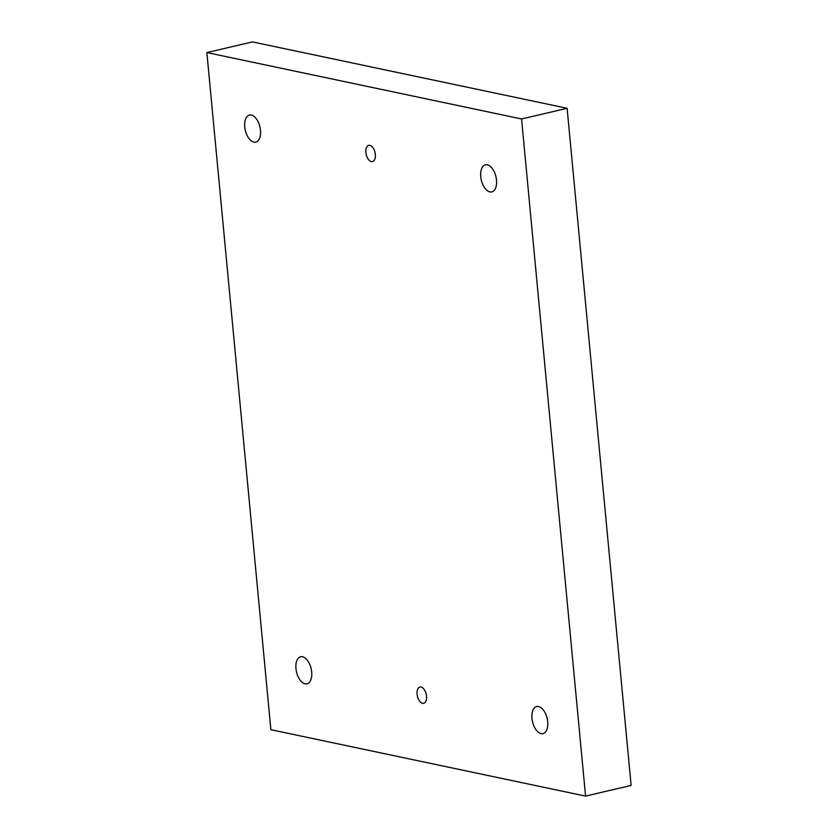 <?xml version="1.0" encoding="UTF-8"?>
<svg xmlns="http://www.w3.org/2000/svg" width="838" height="838" viewBox="0 0 838 838"><rect width="100%" height="100%" fill="white"/><g stroke="black" fill="none" stroke-linecap="round" stroke-linejoin="round"><path stroke-width="1.26" d="M585.563 796.1L631.129 785.426L567.116 108.291L252.437 41.9L206.871 52.574L270.884 729.709L585.563 796.1L521.561 118.965L567.116 108.291M521.561 118.965L206.871 52.574M375.34 154.475A8.338 4.504 76.8 0 1 372.522 161.608A8.338 4.504 76.8 0 1 366.227 154.506A8.338 4.504 76.8 0 1 368.71 145.362A8.338 4.504 76.8 0 1 375.34 154.475M426.542 696.189A8.338 4.504 76.8 0 1 423.724 703.312A8.338 4.504 76.8 0 1 417.439 696.221A8.338 4.504 76.8 0 1 419.922 687.066A8.338 4.504 76.8 0 1 426.542 696.189M496.494 180.044A13.9 7.511 76.8 0 1 491.791 191.912A13.9 7.511 76.8 0 1 481.305 180.097A13.9 7.511 76.8 0 1 485.453 164.845A13.9 7.511 76.8 0 1 496.494 180.044M260.471 130.246A13.9 7.511 76.8 0 1 255.779 142.125A13.9 7.511 76.8 0 1 245.293 130.299A13.9 7.511 76.8 0 1 249.441 115.047A13.9 7.511 76.8 0 1 260.471 130.246M311.684 671.95A13.9 7.511 76.8 0 1 306.98 683.829A13.9 7.511 76.8 0 1 296.505 672.003A13.9 7.511 76.8 0 1 300.643 656.762A13.9 7.511 76.8 0 1 311.684 671.95M547.696 721.748A13.9 7.511 76.8 0 1 543.003 733.627A13.9 7.511 76.8 0 1 532.518 721.801A13.9 7.511 76.8 0 1 536.655 706.549A13.9 7.511 76.8 0 1 547.696 721.748"/></g></svg>
